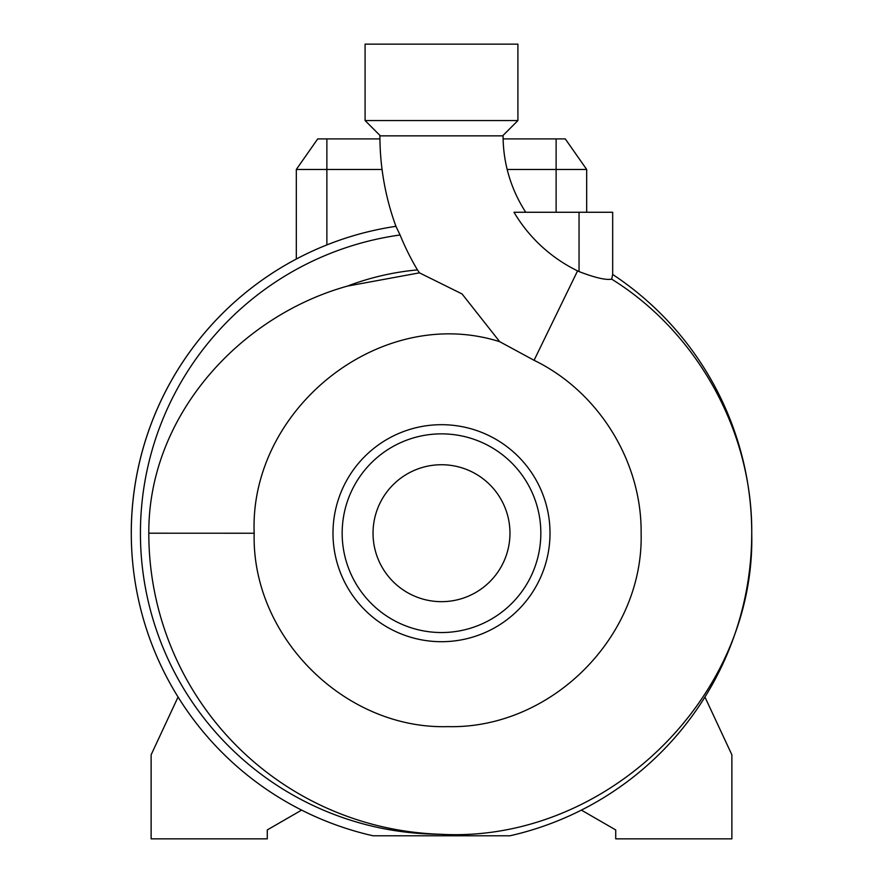 <?xml version="1.0" encoding="UTF-8"?>
<svg xmlns="http://www.w3.org/2000/svg" width="883" height="883" viewBox="0 0 883 883"><rect width="100%" height="100%" fill="white"/><g stroke="black" fill="none" stroke-linecap="round" stroke-linejoin="round"><path stroke-width="1.32" d="M499.712 341.688C380.143 303.763 249.227 409.282 254.172 533.2L254.172 533.31C251.456 636.753 344.745 729.501 447.747 726.632C551.135 729.192 643.707 636.698 641.124 533.31L641.124 533.2C641.908 461.511 598.553 391.555 534.072 360.297L499.712 341.688L462.074 293.962L419.469 272.847L417.438 269.9A262.615 262.615 0 0 1 400.076 234.988L395.937 226.324A263.344 263.344 0 0 1 379.911 135.85L503.089 135.85A140.165 140.165 0 0 0 525.749 212.262M514.248 212.262L514.005 212.262A150.154 150.154 0 0 0 577.57 270.871A291.843 291.843 0 0 1 579.049 271.589C595.142 277.77 606.014 280.286 611.654 279.127C697.316 332.295 752.625 431.93 751.742 533.2L751.742 533.31C755.705 698.994 604.59 843.563 440.407 834.258A301.103 301.103 0 0 1 148.808 533.2C148.212 416.644 238.962 316.269 347.427 286.103L419.469 272.847M373.034 533.2A68.466 68.466 0 0 0 441.5 601.665A68.466 68.466 0 0 0 509.966 533.2A68.466 68.466 0 0 0 441.5 464.734A68.466 68.466 0 0 0 373.034 533.2M540.837 533.2A99.338 99.338 0 0 0 441.5 433.862A99.338 99.338 0 0 0 342.163 533.2A99.338 99.338 0 0 0 441.5 632.537A99.338 99.338 0 0 0 540.837 533.2M550.01 533.2A108.51 108.51 0 0 0 441.5 424.69A108.51 108.51 0 0 0 332.99 533.2A108.51 108.51 0 0 0 441.5 641.698A108.51 108.51 0 0 0 550.01 533.2M441.5 120.563L517.913 120.563L517.913 44.15L365.087 44.15L365.087 120.563L441.5 120.563M751.731 535.539L751.742 533.2A310.242 310.242 0 0 0 612.67 274.447L612.67 212.262L514.005 212.262M581.389 810.108A310.242 310.242 0 0 0 704.943 697.04L731.875 754.799L731.875 838.85L615.727 838.85L615.727 829.932L581.389 810.108M751.676 539.48L751.687 538.884M131.258 533.2A310.242 310.242 0 0 1 395.937 226.324A310.242 310.242 0 0 0 373.067 835.793L509.933 835.793A310.242 310.242 0 0 0 751.687 538.84L751.72 536.191A310.242 310.242 0 0 0 751.742 533.2A310.242 310.242 0 0 0 612.67 274.447L611.654 279.127M503.122 138.907L565.286 138.907L586.687 169.47L507.184 169.47M382.063 169.47L296.313 169.47L317.714 138.907L379.933 138.907M296.313 169.47L296.313 259.028M586.687 169.47L586.687 212.262M417.438 269.9A264.392 264.392 0 0 0 347.427 286.103M178.057 697.04L151.125 754.799L151.125 838.85L267.273 838.85L267.273 829.932L301.611 810.108M534.072 360.297L577.57 270.871M509.933 835.793A310.242 310.242 0 0 0 751.687 538.84M751.72 536.191A310.242 310.242 0 0 0 751.742 533.2L751.621 541.809M400.076 234.988A301.07 301.07 0 0 0 140.43 533.2A301.07 301.07 0 0 0 440.407 834.258M254.172 533.233L148.808 533.2M326.876 138.907L326.876 244.911M556.124 138.907L556.124 212.262M579.049 271.589L579.049 212.262M502.626 135.85L517.913 120.563M380.374 135.85L365.087 120.563"/></g></svg>
